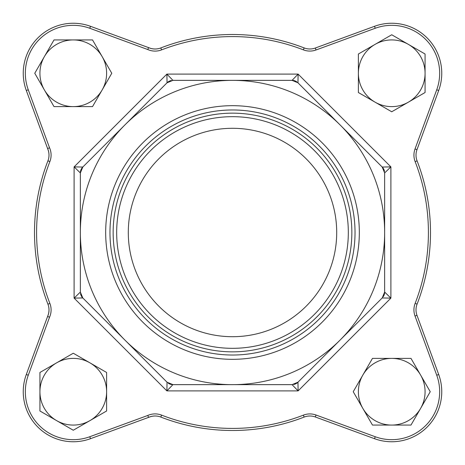 <?xml version="1.0" encoding="UTF-8"?>
<svg xmlns="http://www.w3.org/2000/svg" width="465" height="465" viewBox="0 0 465 465"><rect width="100%" height="100%" fill="white"/><g stroke="black" fill="none" stroke-linecap="round" stroke-linejoin="round"><path stroke-width="0.7" d="M430.497 232.5A197.997 197.997 0 0 0 417.082 160.867A197.997 197.997 0 0 1 417.082 304.133A197.997 197.997 0 0 0 430.497 232.5A197.997 197.997 0 0 1 417.082 304.133A15.839 15.839 0 0 0 416.977 315.317A15.839 15.839 0 0 1 417.082 304.133L415.14 303.378A195.91 195.91 0 0 0 415.14 161.622A17.926 17.926 0 0 1 415.024 148.963L436.734 89.78A47.936 47.936 0 0 0 375.22 28.266L316.037 49.976A17.926 17.926 0 0 1 303.378 49.86A195.91 195.91 0 0 0 161.57 49.883A17.926 17.926 0 0 1 147.777 49.54L148.562 47.61A15.839 15.839 0 0 0 160.814 47.936A197.997 197.997 0 0 1 304.133 47.918A15.839 15.839 0 0 0 315.317 48.023L374.505 26.307A50.022 50.022 0 0 1 438.693 90.495L416.977 149.684A15.839 15.839 0 0 0 417.082 160.867A197.997 197.997 0 0 1 430.497 232.5M417.39 316.438L438.693 374.505L436.734 375.22L415.024 316.037L416.977 315.317L438.693 374.505A50.022 50.022 0 0 1 374.505 438.693L315.317 416.977A15.839 15.839 0 0 0 304.133 417.082A197.997 197.997 0 0 1 160.814 417.064A197.997 197.997 0 0 0 304.133 417.082A197.997 197.997 0 0 1 160.814 417.064A15.839 15.839 0 0 0 148.562 417.39L90.495 438.693A50.022 50.022 0 0 1 26.307 374.505L47.61 316.438L49.54 317.223L28.266 375.22A47.936 47.936 0 0 0 89.78 436.734L147.777 415.46A17.926 17.926 0 0 1 161.57 415.117A195.91 195.91 0 0 0 303.378 415.14A17.926 17.926 0 0 1 316.037 415.024L375.22 436.734A47.936 47.936 0 0 0 436.734 375.22L415.024 316.037A17.926 17.926 0 0 1 415.14 303.378M359.323 232.5A126.823 126.823 0 0 1 232.5 359.323A126.823 126.823 0 0 1 105.677 232.5A126.823 126.823 0 0 1 232.5 105.677A126.823 126.823 0 0 1 359.323 232.5M109.972 232.5A122.528 122.528 0 0 0 232.5 355.027A122.528 122.528 0 0 0 355.027 232.5A122.528 122.528 0 0 0 232.5 109.972A122.528 122.528 0 0 0 109.972 232.5M48.988 309.864A15.839 15.839 0 0 0 47.918 304.133A15.839 15.839 0 0 1 48.023 315.317L47.61 316.438A15.839 15.839 0 0 0 47.936 304.186A197.997 197.997 0 0 1 47.936 160.814A15.839 15.839 0 0 0 47.61 148.562L26.307 90.495A50.022 50.022 0 0 1 90.495 26.307L149.684 48.023A15.839 15.839 0 0 0 160.867 47.918A15.839 15.839 0 0 1 149.684 48.023L149.666 48.058M336.707 232.5A104.207 104.207 0 0 1 232.5 336.707A104.207 104.207 0 0 1 128.294 232.5A104.207 104.207 0 0 1 232.5 128.294A104.207 104.207 0 0 1 336.707 232.5M113.152 232.5A119.348 119.348 0 0 0 232.5 351.848A119.348 119.348 0 0 0 351.848 232.5A119.348 119.348 0 0 0 232.5 113.152A119.348 119.348 0 0 0 113.152 232.5M116.674 232.5A115.826 115.826 0 0 0 232.5 348.326A115.826 115.826 0 0 0 348.326 232.5A115.826 115.826 0 0 0 232.5 116.674A115.826 115.826 0 0 0 116.674 232.5M382.201 167.04A8.335 8.335 0 0 1 384.491 171.335A8.335 8.335 0 0 0 382.201 167.04L390.896 166.889L390.896 298.112L384.642 292.067L384.642 172.934L382.201 167.04L297.96 82.799L292.067 80.358L172.934 80.358L167.04 82.799L82.799 167.04L80.358 172.934L80.358 292.067L82.799 297.96L167.04 382.201L172.934 384.642L292.067 384.642L297.96 382.201L382.201 297.96L384.642 292.067L384.642 232.5A152.142 152.142 0 0 0 340.084 124.916L297.96 82.799L298.112 74.104L390.896 166.889L384.642 172.934M124.916 124.916L167.04 82.799L166.889 74.104L298.112 74.104L292.067 80.358L232.5 80.358A152.142 152.142 0 0 0 124.916 340.084A152.142 152.142 0 0 0 384.642 232.5M124.916 340.084L82.799 297.96L74.104 298.112L74.104 166.889L80.358 172.934L80.358 232.5M297.96 382.201A8.335 8.335 0 0 1 293.665 384.491A8.335 8.335 0 0 0 297.96 382.201L298.112 390.896L166.889 390.896L172.934 384.642L232.5 384.642M80.358 292.067L74.104 298.112L166.889 390.896L167.04 382.201M382.201 297.96L390.896 298.112L298.112 390.896L292.067 384.642M172.934 80.358L166.889 74.104L74.104 166.889L82.799 167.04A8.335 8.335 0 0 0 80.358 172.934A8.335 8.335 0 0 1 82.799 167.04M340.084 124.916A152.142 152.142 0 0 0 232.5 80.358M161.57 415.117L160.814 417.064A15.839 15.839 0 0 0 148.562 417.39L147.777 415.46L89.78 436.734L90.495 438.693A50.022 50.022 0 0 1 26.307 374.505L28.266 375.22L49.54 317.223A17.926 17.926 0 0 0 49.883 303.43A195.91 195.91 0 0 1 49.883 161.57A17.926 17.926 0 0 0 49.54 147.777L47.61 148.562A15.839 15.839 0 0 1 47.936 160.814L49.883 161.57M172.934 384.642A8.335 8.335 0 0 1 168.278 383.224A8.335 8.335 0 0 0 172.934 384.642M384.642 292.067A8.335 8.335 0 0 1 383.224 296.722A8.335 8.335 0 0 0 384.642 292.067M292.067 80.358A8.335 8.335 0 0 1 296.722 81.776A8.335 8.335 0 0 0 292.067 80.358M167.04 82.799A8.335 8.335 0 0 1 171.335 80.509A8.335 8.335 0 0 0 167.04 82.799M82.799 297.96A8.335 8.335 0 0 1 80.509 293.665A8.335 8.335 0 0 0 82.799 297.96M47.918 160.867A15.839 15.839 0 0 0 48.023 149.684L26.307 90.495A50.022 50.022 0 0 1 90.495 26.307L89.78 28.266A47.936 47.936 0 0 0 28.266 89.78L26.307 90.495A50.022 50.022 0 0 1 23.25 73.272M149.666 416.942L149.684 416.977A15.839 15.839 0 0 1 160.867 417.082A15.839 15.839 0 0 0 149.684 416.977L90.495 438.693A50.022 50.022 0 0 1 23.25 391.728M316.438 47.61L374.505 26.307A50.022 50.022 0 0 1 441.75 73.272A50.022 50.022 0 0 0 374.505 26.307A50.022 50.022 0 0 1 438.693 90.495L436.734 89.78L415.431 147.847M438.693 374.505A50.022 50.022 0 0 1 441.75 391.728A50.022 50.022 0 0 0 438.693 374.505A50.022 50.022 0 0 1 374.505 438.693L375.22 436.734L317.153 415.431M106.619 73.272A33.346 33.346 0 0 0 102.149 56.596L92.523 39.926L54.016 39.926L34.765 73.272L54.016 106.619L92.523 106.619L111.774 73.272L102.149 56.596A33.346 33.346 0 0 0 44.39 56.596A33.346 33.346 0 0 0 73.272 106.619A33.346 33.346 0 0 0 106.619 73.272M73.272 358.381A33.346 33.346 0 0 0 56.596 362.851L39.926 372.477L39.926 410.984L73.272 430.235L106.619 410.984L106.619 372.477L73.272 353.226L56.596 362.851A33.346 33.346 0 0 0 56.596 420.61A33.346 33.346 0 0 0 106.619 391.728A33.346 33.346 0 0 0 73.272 358.381M358.381 391.728A33.346 33.346 0 0 0 362.851 408.404L372.477 425.074L410.984 425.074L430.235 391.728L410.984 358.381L372.477 358.381L353.226 391.728L362.851 408.404A33.346 33.346 0 0 0 420.61 408.404A33.346 33.346 0 0 0 391.728 358.381A33.346 33.346 0 0 0 358.381 391.728M391.728 106.619A33.346 33.346 0 0 0 408.404 102.149L425.074 92.523L425.074 54.016L391.728 34.765L358.381 54.016L358.381 92.523L391.728 111.774L408.404 102.149A33.346 33.346 0 0 0 408.404 44.39A33.346 33.346 0 0 0 358.381 73.272A33.346 33.346 0 0 0 391.728 106.619M47.61 316.438A15.839 15.839 0 0 0 47.936 304.186L49.883 303.43M415.14 161.622L417.082 160.867M415.024 148.963L416.977 149.684A15.839 15.839 0 0 0 416.012 155.136M34.503 232.5A197.997 197.997 0 0 1 47.936 160.814M148.562 47.61A15.839 15.839 0 0 0 160.814 47.936A197.997 197.997 0 0 1 304.133 47.918A15.839 15.839 0 0 0 315.317 48.023L316.037 49.976M89.78 28.266L147.777 49.54L89.78 28.266A47.936 47.936 0 0 0 25.337 73.272M28.266 89.78L49.54 147.777L28.266 89.78M316.037 415.024L315.317 416.977A15.839 15.839 0 0 0 304.133 417.082L303.378 415.14M375.22 28.266L374.505 26.307M303.378 49.86L304.133 47.918M161.57 49.883L160.814 47.936M48.988 155.136A15.839 15.839 0 0 0 48.023 149.684L48.058 149.666"/></g></svg>
